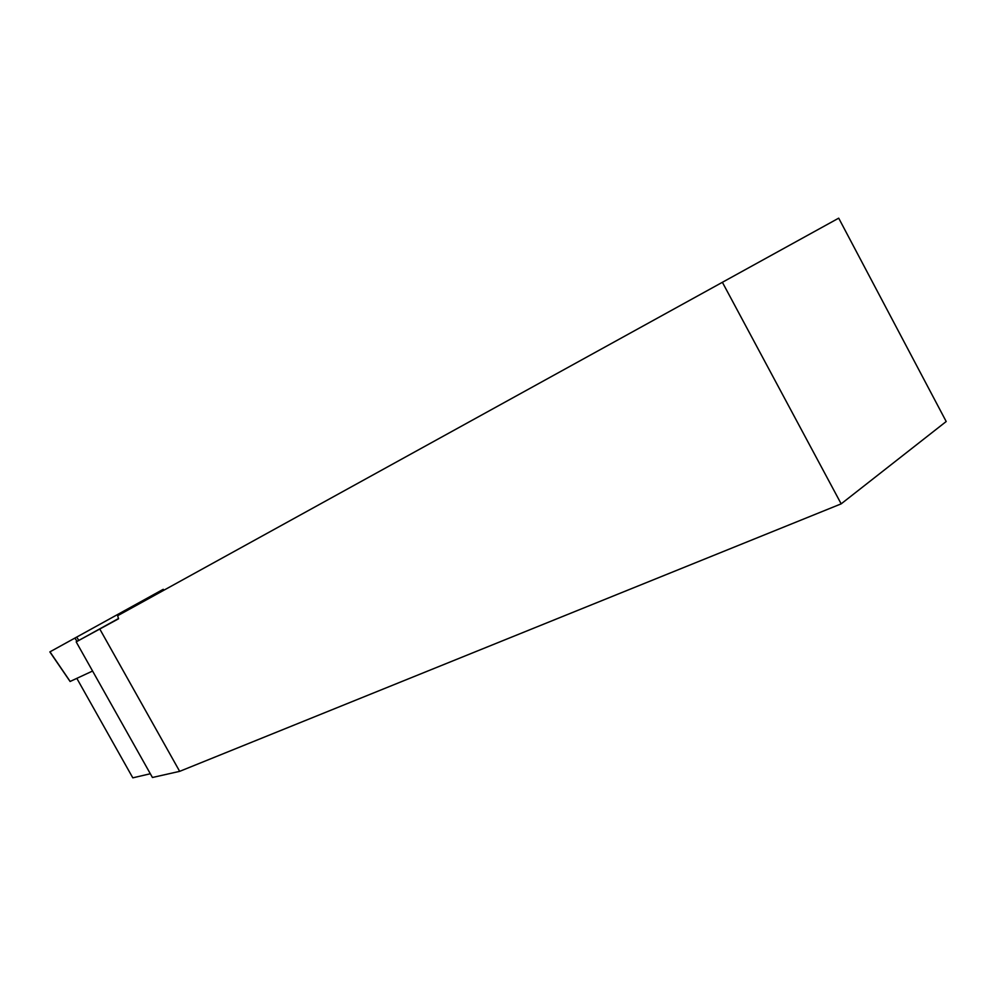 <?xml version="1.0" encoding="UTF-8"?>
<svg xmlns="http://www.w3.org/2000/svg" width="996" height="996" viewBox="0 0 996 996"><rect width="100%" height="100%" fill="white"/><g stroke="black" fill="none" stroke-linecap="round" stroke-linejoin="round"><path stroke-width="1.49" d="M92.578 671.03L70.106 681.476M163.045 589.42L49.85 651.907L163.045 589.42M92.416 628.414L125.098 610.374L92.416 628.414M117.665 615.702L838.707 218.161L946.2 421.52L841.172 503.852L179.666 771.352L152.425 777.49L76.182 641.872L118.549 618.79L117.665 615.702L838.707 218.161M99.799 629.061L179.666 771.352M841.172 503.852L722.486 282.491M76.182 641.872L118.549 618.504M76.829 678.363L132.804 777.839L150.334 773.755M74.849 638.112L160.954 590.578L51.531 650.973L74.849 638.112L77.066 641.374M49.974 651.832L70.168 681.463M154.841 595.16L154.28 594.263M76.68 637.104L78.796 640.403M163.705 590.255L163.269 589.308M70.106 681.501L49.85 651.907"/></g></svg>
